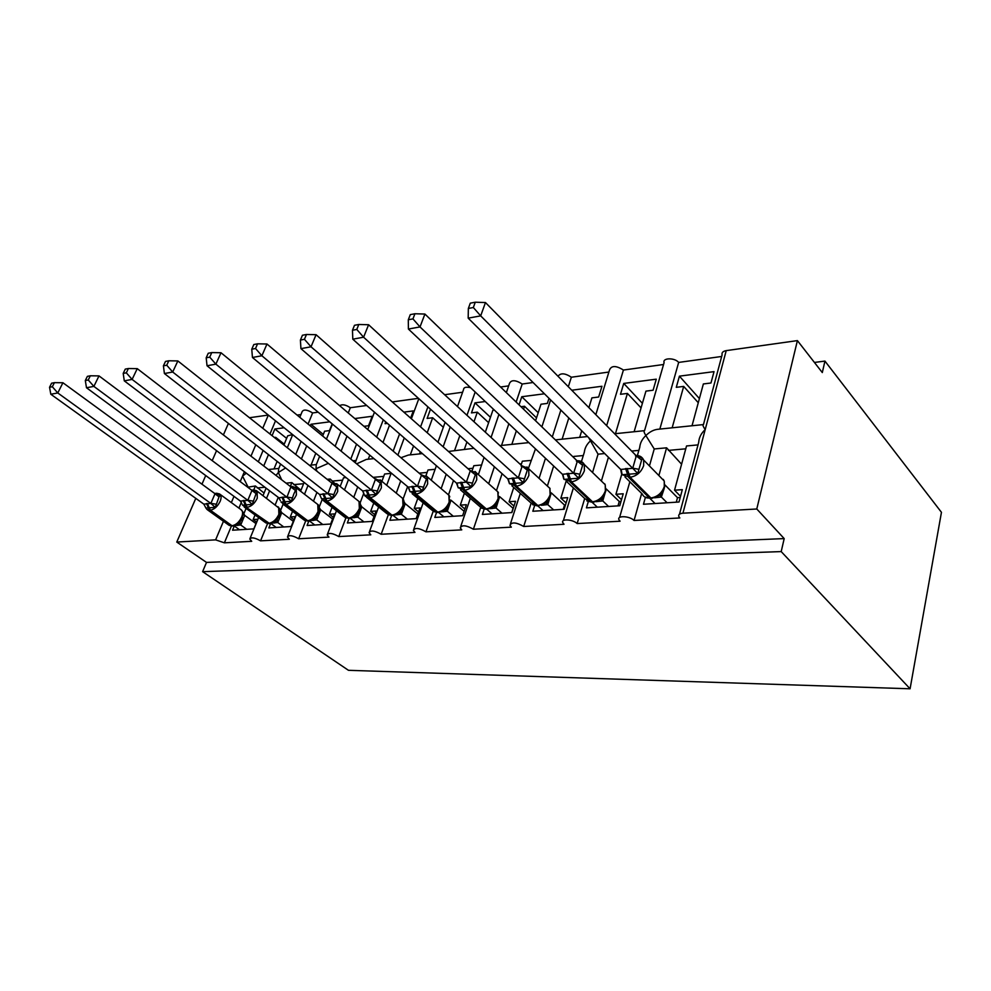 <?xml version="1.0" encoding="UTF-8"?>
<svg xmlns="http://www.w3.org/2000/svg" width="991" height="991" viewBox="0 0 991 991"><rect width="100%" height="100%" fill="white"/><g stroke="black" fill="none" stroke-linecap="round" stroke-linejoin="round"><path stroke-width="1.49" d="M231.399 526.085L224.387 542.82L215.617 539.86L176.77 542.065L206.512 562.405L202.61 571.658L348.46 670.312L910.085 688.795L941.45 512.31L824.946 361.096L814.416 362.446M659.845 429.078L678.662 362.421L721.659 356.475M672.158 427.815L683.679 386.403L676.283 387.332L679.417 376.159L714.028 371.637L710.968 382.997L703.362 383.951L692.028 425.758M698.271 402.718L683.679 386.403M649.439 465.943L654.233 448.96L645.872 435.557C649.724 431.779 653.763 429.685 657.974 429.276L703.04 424.619M637.399 455.501L639.728 447.399C640.124 442.952 642.168 439.013 645.872 435.557C644.026 432.572 643.58 430.924 644.559 430.627L664.106 362.607C662.273 357.739 674.747 357.54 678.662 362.421M224.387 542.82L251.714 541.321L249.782 539.042C251.181 537.035 254.774 537.63 260.559 540.838L289.322 539.265L287.464 537.023C288.914 534.83 292.642 535.413 298.65 538.757L328.962 537.11L327.179 534.905C328.665 532.514 332.542 533.071 338.786 536.577L370.783 534.83L369.086 532.687C370.622 530.061 374.648 530.594 381.163 534.26L414.969 532.415L413.371 530.358C414.956 527.485 419.156 527.968 425.957 531.82L461.756 529.863L460.258 527.893C461.893 524.747 466.265 525.18 473.388 529.231L511.344 527.15L509.956 525.317C511.641 521.848 516.224 522.232 523.694 526.481L564.015 524.276L562.764 522.579C560.918 518.541 572.872 519.334 577.146 523.558L620.069 521.216L618.941 519.693C616.786 515.32 629.731 515.939 634.054 520.461L641.673 493.456M679.504 514.18L698.705 442.358C698.989 437.576 701.157 433.327 705.196 429.586C703.015 426.365 702.433 424.693 703.461 424.557L722.105 354.84C721.572 352.635 722.947 351.235 726.217 350.628L797.408 340.607L756.777 508.99L784.191 538.596L206.512 562.405M634.054 520.461L679.814 517.959L678.86 516.633C678.203 514.663 679.553 513.524 682.935 513.202L726.217 350.628M606.653 425.684L623.426 370.039L663.561 364.502M615.461 433.662L627.427 393.427L620.477 394.294L623.735 383.43L656.29 379.169L653.094 390.219L645.946 391.123L634.129 431.742M641.066 407.883L627.427 393.427M592.544 472.484L598.056 454.175L588.691 437.675M581.444 461.595L584.343 452.131C584.814 448.019 586.759 444.352 590.153 441.156M577.146 523.558L584.69 498.523M552.297 436.907L560.869 410.076M568.314 386.738L571.361 377.224L608.883 372.046M562.12 439.174L568.809 417.967M571.745 390.219L601.958 386.267L598.651 397.019L591.912 397.862L588.889 407.635M581.729 430.775L579.685 437.365M528.426 468.347L535.413 449.059M523.694 526.481L531.114 503.23M539.054 478.368L545.223 459.081L546.214 458.994M501.557 445.43L508.841 423.752M516.138 402.036L522.207 384.012L533.071 382.514M511.839 444.377L516.348 430.825M523.545 409.184L524.524 406.273L520.993 406.719M544.443 393.786L521.774 396.734L519.061 404.861M535.574 420.779L540.987 404.217L547.342 403.424L549.002 398.308M536.515 417.88L524.524 406.273M478.405 474.639L484.042 457.421M473.388 529.231L480.697 507.491M488.687 483.732L494.398 466.749M454.658 450.286L459.824 435.606M466.972 415.291L475.172 392.002M464.383 449.27L466.922 441.998M473.983 421.732L477.328 412.169L471.468 412.9L474.986 402.854L485.256 401.516M494.311 410.039L492.886 410.224L485.342 432.187M500.542 386.998L508.656 385.883M488.613 422.661L477.328 412.169M425.957 531.82L433.178 511.306M441.156 488.625L446.223 474.231M410.299 454.869L413.557 445.987M420.568 426.886L427.914 406.855M419.503 453.915L420.271 451.797M427.208 432.733L432.658 417.744L427.121 418.437L430.503 409.184M445.095 422.327L437.948 442.221M444.625 394.715L462.611 392.238M443.311 427.282L432.658 417.744M381.163 534.26L388.311 514.775M396.251 493.134L400.736 480.92M368.268 459.205L369.804 455.179M376.679 437.118L383.282 419.825M382.984 442.469L389.513 425.201M385.734 421.943L385.078 423.677L387.407 423.392M403.857 412.145L413.297 410.906L410.621 418.115M399.584 433.922L393.167 451.116M392.287 401.937L418.45 398.332M338.786 536.577L345.884 517.959M353.75 497.296L357.701 486.94M335.131 446.247L341.053 431.234M348.25 412.987L350.319 407.735L366.682 405.48M341.115 451.14L346.974 436.176M354.803 418.549L372.195 416.282L368.541 425.746L363.957 426.316M356.549 444.141L350.777 459.056M316.959 471.258L316.03 468.718L328.343 463.33M298.65 538.757L305.699 520.882M313.478 501.161L316.934 492.391M295.739 454.423L301.053 441.379M308.09 424.086L312.623 412.937L318.148 412.169M301.425 458.932L306.69 445.913M329.743 421.819L310.939 424.272L310.282 425.895M322.682 436.04L324.602 431.221L329.47 430.614L332.171 423.838M315.795 453.234L311.038 465.113M281.667 479.78L278.36 472.509L285.581 467.963M276.018 475.432L278.36 472.509L278.657 468.793L280.589 464.073M260.559 540.838L267.582 523.582M275.25 504.766L278.26 497.358M698.023 444.897L686.54 445.962L674.537 490.198L682.316 489.665L679.008 502.016L643.469 504.258L645.389 497.42M658.879 475.569L666.596 447.821L654.233 448.96M681.585 464.222L666.596 447.821M638.873 450.385L631.626 451.066M621.778 474.144L615.919 494.286L623.215 493.778L619.759 505.757L586.424 507.863L588.27 501.719M601.376 481.019L608.437 457.272M598.056 454.175L604.708 453.556M583.303 455.55L573.777 456.43L573.492 457.359M566.096 481.267L560.869 498.126L567.732 497.643L564.152 509.275L532.824 511.245L534.607 505.633M538.856 505.806L537.766 505.472C543.514 504.493 547.627 500.938 550.104 494.806L549.844 488.328L547.366 486.048L553.659 466.005M531.003 460.406L522.344 461.211L521.08 465.076M513.747 487.485L509.089 501.731L515.543 501.273L511.876 512.57L482.382 514.44L484.128 509.213M496.516 490.434L502.09 473.686M494.36 504.617L496.045 508.011L489.628 508.705M481.7 464.977L473.834 465.708L472.224 470.391M464.383 493.221L460.295 505.125L466.377 504.704L462.636 515.679L434.801 517.438L436.535 512.508M448.527 494.757L453.494 480.511M445.975 507.442L446.693 508.049M435.136 469.3L428.001 469.969L425.969 475.618M417.793 498.386L414.226 508.333L419.973 507.937L416.17 518.615L389.872 520.275L391.606 515.531M403.102 498.981L407.598 486.631M400.253 510.13L401.144 510.861M391.098 473.388L384.619 473.995L381.882 481.329M373.756 503.081L370.671 511.368L376.109 510.984L372.244 521.39L347.358 522.963L349.117 518.343M360.055 503.094L363.846 493.072M346.057 477.575L343.518 477.811L340.161 486.482M332.072 507.367L329.408 514.242L334.574 513.883L330.66 524.016L307.074 525.503L308.845 521.006L307.718 520.721C312.103 519.916 315.534 516.844 318.037 511.517L317.764 504.469L316.847 503.762M319.176 507.169L322.162 499.538M329.384 481.106L330.189 479.037L327.129 479.322M334.128 482.753L330.189 479.037M304.126 482.406L300.595 491.226M292.556 511.319L290.289 516.968L295.182 516.621L291.243 526.506L268.858 527.918L270.667 523.471M280.441 510.811L283.116 504.196M290.301 486.432L291.849 482.605L286.027 483.137M300.991 490.235L291.849 482.605M258.329 461.818L263.098 450.447M269.986 434.008L275.498 420.828M263.73 465.981L268.462 454.621M275.3 438.22L275.671 437.341L274.383 437.489M284.132 427.778L274.866 428.992L272.079 435.668M283.884 445.033L287.675 435.842L292.58 434.566M277.133 461.385L274.012 468.941M297.089 415.08L300.942 414.548M284.244 444.141L275.671 437.341M238.918 508.123L241.358 502.301M247.688 487.2L255.405 485.986L253.77 489.913M246.301 473.178L242.535 476.114L247.911 486.68M266.096 488.154L263.024 495.587M255.034 514.973L253.139 519.557L257.784 519.234L253.832 528.872L232.551 530.21L234.31 526.023M241.209 520.064L239.872 522.096L240.714 524.982L235.115 525.503M243.675 514.156L246.065 508.383M264.064 493.06L255.405 485.986M756.777 508.99L682.935 513.202M824.946 361.096L822.307 372.566L797.408 340.607M268.338 415.068L249.459 417.731M299.815 417.31L302.144 411.624C303.704 409.184 307.198 409.617 312.623 412.937M339.665 405.703C342.192 404.018 345.748 404.687 350.319 407.735M457.495 406.57L463.528 389.636C463.689 387.32 466.043 386.663 470.576 387.667M506.364 392.609L509.485 383.418C511.306 379.652 515.543 379.85 522.207 384.012M558.02 376.283C560.596 372.752 565.043 373.074 571.361 377.224M595.826 414.684L609.527 369.94C611.447 365.431 616.08 365.456 623.426 370.039M674.537 490.198L680.532 496.318M615.919 494.286L621.506 499.699M560.869 498.126L566.096 502.945M509.089 501.731L513.995 506.067M460.295 505.125L464.903 509.04M414.226 508.333L418.561 511.901M370.671 511.368L374.759 514.626M329.408 514.242L333.286 517.228M290.289 516.968L293.955 519.718M253.139 519.557L256.607 522.096M176.77 542.065L195.797 498.362M201.966 484.19L205.719 475.556M212.21 460.642L216.546 450.67M223.396 434.938L228.413 423.417M784.191 538.596L781.205 551.591L202.61 571.658M910.085 688.795L781.205 551.591M274.866 428.992L286.622 438.369M310.939 424.272L323.326 434.43M474.986 402.854L490.458 417.31M521.774 396.734L538.2 412.714M623.735 383.43L642.403 403.3M679.417 376.159L699.398 398.58M316.03 468.718L316.228 464.841L319.622 456.318M356.624 463.85L366.373 459.403L373.941 458.622M355.236 462.71L360.786 447.659M400.946 457.718L408.391 455.055L422.377 453.618M448.44 451.462L473.909 448.291M233.145 526.01L236.998 524.487L239.872 522.096L242.349 517.798L242.609 511.492L240.912 509.585M214.973 493.679L220.448 495.227L219.023 496.863L215.258 507.367L205.93 508.036M54.394 382.662L51.606 383.195L49.55 387.27L52.337 386.75L54.394 382.662L62.916 382.749L215.158 493.815L220.448 495.227M62.916 382.749L57.788 392.969L210.848 503.428L215.022 493.716M52.337 386.75L57.788 392.969L50.814 394.245L203.824 504.134L210.848 503.428M239.525 529.776L234.062 525.849M242.51 511.368L244.703 515.37L240.763 524.92M255.988 523.595L244.703 515.37M246.709 529.318L240.714 524.982M243.129 513.821L242.646 511.529M237.493 523.409L240.578 524.883M215.258 507.367L210.984 503.539M205.855 507.925L203.824 504.134M50.814 394.245L49.55 387.27M270.01 523.57L274.086 521.972L277.207 519.098L277.74 522.517L272.005 523.075M251.912 490.359L257.449 491.945L256.062 493.617L252.284 504.394L242.498 505.137L268.895 523.298C273.058 522.517 276.378 519.532 278.88 514.341L278.644 507.305L277.901 506.748M90.317 375.787L87.369 376.357L85.313 380.544L88.261 379.987L90.317 375.787L99.001 375.899L252.098 490.495L257.449 491.945M99.001 375.899L93.872 386.391L247.8 500.356L251.962 490.384M88.261 379.987L93.872 386.391L86.49 387.741L240.392 501.087L247.8 500.356M276.204 527.46L270.766 523.446M280.205 510.749L279.598 508.581L281.704 512.756L277.79 522.455M293.311 521.34L281.717 512.669M283.76 526.977L277.74 522.517M278.31 517.488L276.303 520.077L279.499 515.122C280.267 514.49 280.292 512.31 279.598 508.581L257.14 491.164L257.264 498.213C254.712 503.453 251.342 506.488 247.18 507.33L244.145 500.393M274.569 520.894L277.604 522.418M252.284 504.394L247.948 500.455M242.002 504.109L240.392 501.087M86.49 387.741L85.313 380.544M282.807 503.961L303.692 519.73L308.511 521.031L313.156 519.309L316.302 516.41M293.869 493.877L291.317 501.273L281.035 502.09L307.718 520.721L285.978 504.283L282.918 497.16L286.907 497.222L290.896 486.878L296.445 488.501L293.869 493.877M128.396 368.516L125.275 369.11L123.206 373.409L126.328 372.827L128.396 368.516L137.254 368.64L290.896 486.878M137.254 368.64L132.113 379.417L286.758 497.11M126.328 372.827L132.113 379.417L124.284 380.854L278.942 497.878L282.918 497.16M314.804 525.019L309.403 520.932M319.238 507.528L320.688 509.919L316.798 519.866L310.877 520.51M332.604 518.987L320.7 509.82M322.769 524.512L316.748 519.928M290.846 486.854L296.445 488.501M313.639 518.243L316.612 519.829M291.317 501.273L286.907 497.222M280.416 500.678L278.942 497.878M124.284 380.854L123.206 373.409M349.811 518.293L354.369 516.497L357.553 513.573M168.804 360.786L165.485 361.43L163.416 365.84L166.748 365.221L168.804 360.786L177.847 360.935L331.997 483.187L337.609 484.847L332.53 497.965L321.666 498.832M177.847 360.935L172.707 372.021L327.897 493.679L331.997 483.187L337.609 484.847M166.748 365.221L172.707 372.021L164.395 373.533L319.622 494.497L327.897 493.679M355.509 522.443L350.133 518.256M360.439 504.407L361.789 506.921L357.949 517.129L351.892 517.81M374.053 516.534L361.802 506.822M363.92 521.91L357.9 517.191M360.39 504.146L359.77 502.462M354.852 515.456L357.763 517.091M332.53 497.965L328.046 493.791M321.555 498.671L319.622 494.497M164.395 373.533L163.416 365.84M393.068 515.444L397.924 513.524L401.12 510.576M375.416 479.248L381.139 480.994L376.097 494.472L364.614 495.389M211.789 352.573L208.246 353.254L206.19 357.801L209.72 357.132L211.789 352.573L221.005 352.746L375.601 479.396L381.139 480.994M221.005 352.746L215.877 364.143L371.402 490.062L375.453 479.272M209.72 357.132L215.877 364.143L207.032 365.766L362.644 490.917L371.402 490.062M398.481 519.73L393.13 515.431M403.981 501.545L405.208 503.762L401.405 514.242L395.211 514.948M417.818 513.982L405.22 503.651M407.363 519.173L401.355 514.304M403.832 500.604L403.25 499.167M398.394 512.508L401.219 514.193M376.097 494.472L371.551 490.173M364.527 495.252L362.644 490.917M207.032 365.766L206.19 357.801M438.852 512.409L444.005 510.377L447.226 507.404M421.435 475.11L427.208 476.919L422.253 490.768L410.076 491.734M257.573 343.815L253.807 344.546L251.764 349.216L255.529 348.51L257.573 343.815L266.988 344.013L421.621 475.259L427.208 476.919M266.988 344.013L261.884 355.757L417.471 486.222L421.472 475.135M255.529 348.51L261.884 355.757L252.445 357.478L408.181 487.126L417.471 486.222M443.918 516.868L438.604 512.446M451.004 500.195L447.325 511.257L441.045 511.913M464.122 511.331L451.128 500.306M453.321 516.274L447.325 511.257M449.778 496.863L449.257 495.673M444.476 509.386L447.201 511.133M422.253 490.768L417.62 486.333M410.014 491.647L408.181 487.126M252.445 357.478L251.764 349.216M487.361 509.213L492.861 507.033L496.082 504.035M306.479 334.475L302.441 335.243L300.409 340.062L304.435 339.306L306.479 334.475L316.067 334.698L470.291 470.737L476.076 472.583L471.208 486.841L458.288 487.869M316.067 334.698L311.025 346.8L466.365 482.146L470.291 470.737L476.076 472.583M304.435 339.306L311.025 346.8L300.93 348.634L456.492 483.1L466.365 482.146M492.031 513.821L486.742 509.25M499.65 496.64L496.095 507.937M513.227 508.433L499.774 496.751M501.991 513.202L496.045 508.011M513.041 508.445L511.69 512.582M498.448 492.936L497.99 491.97M493.307 506.079L495.921 507.9M471.208 486.841L466.501 482.27M458.263 487.832L456.492 483.1M300.93 348.634L300.409 340.062M511.889 485.813L530.916 502.908L537.258 505.918L544.728 503.478L547.961 500.467L547.119 502.202L547.763 504.58L541.21 505.299M521.192 466.117L528.005 467.987L523.248 482.667L509.51 483.769L508.556 480.016M358.792 324.478L354.481 325.296L352.474 330.263L356.785 329.458L358.792 324.478L368.59 324.738L522.294 466.204L528.005 467.987M368.59 324.738L363.598 337.213L518.318 477.823L522.158 466.08M356.785 329.458L363.598 337.213L352.796 339.182L507.801 478.839L518.318 477.823M543.08 510.6L537.828 505.881M551.269 492.861L547.812 504.506M565.465 505.014L564.536 505.076L551.405 492.985M553.659 509.931L547.763 504.58M564.536 505.076L563.222 509.324M550.104 488.786L549.732 488.043M545.161 502.573L547.639 504.456M523.248 482.667L518.466 477.947M509.51 483.769L507.801 478.839M352.796 339.182L352.474 330.263M593.621 502.189L599.902 499.699L602.924 496.85M576.415 461.162L583.265 463.094L578.645 478.219L564.015 479.396L563.161 475.457M414.919 313.751L410.286 314.63L408.304 319.759L412.95 318.891L414.919 313.751L424.916 314.048L577.518 461.236L583.265 463.094M424.916 314.048L420.011 326.931L573.653 473.215L577.381 461.1M412.95 318.891L420.011 326.931L408.403 329.037L562.442 474.293L573.653 473.215M597.325 507.181L592.147 502.301M621.023 501.372L619.251 501.496L606.281 488.984L602.763 500.926L596.087 501.669M608.585 506.463L602.763 500.926M619.251 501.496L617.988 505.868M605.142 484.661L604.745 483.868M600.311 498.832L602.627 500.802M578.645 478.219L573.801 473.339M564.015 479.396L562.442 474.293M408.403 329.037L408.304 319.759M651.979 498.324L658.705 495.673L661.777 492.75M635.466 455.872L642.23 457.879L637.77 473.475L622.137 474.726L621.382 470.576M475.271 302.205L470.291 303.159L468.347 308.461L473.339 307.52L475.271 302.205L485.466 302.552L636.433 455.934L642.23 457.879M485.466 302.552L480.685 315.869L632.704 468.297L636.296 455.798M473.339 307.52L480.685 315.869L468.186 318.148L620.713 469.437L632.704 468.297M655.076 503.527L649.972 498.461M680.222 497.494L677.497 497.668L664.924 484.884M664.255 488.365L661.356 497.036L654.568 497.792M667.092 502.771L661.356 497.036M677.497 497.668L676.283 502.189M663.933 480.722L663.363 479.421M659.102 494.856L661.232 496.9M637.77 473.475L632.84 468.433M622.137 474.726L620.713 469.437M468.186 318.148L468.347 308.461M653.688 503.614L654.01 502.474M215.617 539.86L223.458 521.278M231.349 502.586L233.987 496.367M240.218 481.601L244.393 471.728M250.971 456.157L255.789 444.748M262.751 428.273L268.326 415.08M257.276 487.944L264.894 487.25M293.72 484.624L303.593 483.719M332.059 481.118L342.613 480.152M373.124 477.365L383.728 476.398M419.156 473.165L427.109 472.434M467.975 468.706L472.955 468.248M519.866 463.961L521.489 463.813M668.392 450.397L685.772 448.812M207.614 509.931L228.686 525.032L232.03 525.75C235.994 524.995 239.215 522.084 241.705 517.017C242.931 513.846 242.882 511.517 241.531 510.031L220.076 494.336C221.402 495.81 221.427 498.139 220.151 501.335C217.599 506.451 214.341 509.411 210.377 510.216L207.367 503.465M206.5 503.539L209.51 510.278L232.03 525.75L210.377 510.216L207.057 509.535L205.93 508.049M219.581 493.964L216.645 493.245L215.282 493.902M214.886 493.617L216.323 493.283M229.144 525.366L232.266 526.072M237.852 525.416L236.502 524.834M236.985 525.478L236.143 525.032M243.105 514.787L244.69 515.456M210.86 503.341L215.914 504.159M214.96 493.778L219.023 496.863M244.22 507.02L265.229 522.455L269.676 523.595L246.276 507.392L243.241 500.467M256.545 490.694L253.423 489.926L252.148 490.533M251.739 490.223L253.101 489.963M265.774 522.889L269.081 523.632M274.718 522.975L273.466 522.393M273.813 523.037L273.045 522.604M280.218 512.124L281.704 512.756M247.812 500.257L252.965 501.099M251.9 490.458L256.062 493.617M295.516 487.262L296.222 487.845L296.396 494.918C293.832 500.294 290.351 503.416 285.978 504.283L285.024 504.357L281.964 497.234M290.598 486.655L291.849 486.47M316.191 516.546L318.644 512.285C319.003 512.781 320.093 505.571 317.764 504.469L296.222 487.845L292.172 486.432L291.007 486.965M304.361 520.263L307.867 521.068M313.552 520.399L312.376 519.817M312.586 520.461L311.905 520.052M317.331 514.911L315.956 517.079L316.798 519.866M319.313 509.324L320.688 509.919M286.771 497.011L292.023 497.878M290.834 486.953L295.107 490.211M323.524 500.728L344.236 516.819L348.683 518.008C353.291 517.166 356.847 514.019 359.349 508.544L359.039 501.496L357.924 500.616M336.643 483.633L337.497 484.364L337.708 491.437C335.144 496.962 331.539 500.17 326.931 501.074L323.859 493.741M322.855 493.815L325.915 501.149L347.68 518.07L348.683 518.008L326.931 501.074L322.496 499.935L321.58 498.622M331.725 482.865L332.753 482.778M357.367 513.809L359.919 509.287C360.885 505.261 360.588 502.66 359.039 501.496L337.497 484.364L333.075 482.741L332.01 483.199M345.041 517.5L348.782 518.367M354.493 517.686L353.415 517.116M358.494 512.186L357.132 514.391L357.949 517.129M360.551 506.389L361.789 506.921M327.91 493.58L333.261 494.472M331.948 483.249L336.321 486.606M366.583 497.321L387.023 513.722L391.953 515.134C396.821 514.267 400.5 511.022 403.003 505.398L402.668 498.399L401.305 497.284M380.135 479.805L381.151 480.734L381.399 487.758C378.822 493.431 375.094 496.739 370.225 497.668L367.153 490.124M366.075 490.211L369.16 497.755L390.888 515.209L391.953 515.134L370.225 497.668L365.307 496.305L364.539 495.178M375.056 478.95L375.973 478.876M400.86 510.91L403.535 506.116L402.668 498.399L381.151 480.734L375.366 479.198M387.989 514.564L391.99 515.518M397.738 514.825L396.759 514.255M401.974 509.312L400.612 511.567L401.405 514.242M404.117 503.292L405.208 503.762M371.414 489.95L376.865 490.879M375.403 479.347L379.9 482.79M412.157 493.704L432.249 510.39L437.737 512.099C442.866 511.195 446.681 507.85 449.183 502.078L448.849 495.178L447.189 493.753M426.192 475.767L427.406 476.931L427.654 483.856C425.077 489.703 421.225 493.109 416.071 494.075L412.987 486.296M411.86 486.395L414.944 494.162L436.61 512.174L437.737 512.099L416.071 494.075L410.014 491.536M446.867 507.85L449.691 502.759L448.849 495.178L427.406 476.931L421.274 474.962M433.414 511.467L437.7 512.496M443.485 511.79L442.605 511.245M447.982 506.277L446.619 508.606L447.387 511.183M450.211 500.021L451.116 500.405M417.484 486.11L423.058 487.064M421.423 475.209L426.031 478.752M460.505 489.876L480.14 506.797L486.259 508.879C491.685 507.937 495.636 504.493 498.126 498.547L497.829 491.821L495.797 490.025M475.048 471.481L476.51 472.955L476.733 479.731C474.169 485.739 470.155 489.244 464.705 490.26L461.62 482.233M460.419 482.332L463.503 490.347L485.057 508.965L486.259 508.879L464.705 490.26L458.238 487.671M495.611 504.63L498.597 499.204L497.829 491.821L476.51 472.955L469.982 470.477M481.539 508.16L486.147 509.287M491.957 508.581L491.164 508.061M499.068 496.565L499.761 496.863M466.377 482.035L472.05 483.026M470.23 470.812L474.974 474.466M526.977 466.947L528.711 468.817L528.884 475.333C526.332 481.527 522.158 485.144 516.385 486.197L513.301 477.922M512.025 478.034L515.109 486.308L536.49 505.546L537.766 505.472L516.385 486.197L509.461 483.583M548.494 499.662L547.119 502.202L546.289 502.202L550.525 495.413L549.844 488.328L528.711 468.817L521.786 465.72M532.576 504.654L537.568 505.893M543.39 505.162L542.721 504.679M518.33 477.712L524.128 478.727M522.108 466.154L526.989 469.92M566.592 481.502L584.863 498.684L591.949 502.301L593.299 502.214L592.544 501.83C598.651 500.814 602.924 497.148 605.377 490.83L605.204 484.723L602.194 481.812M582.274 462.128L584.306 464.519L584.405 470.663C581.878 477.043 577.542 480.784 571.411 481.886L568.326 473.326M566.963 473.438L570.048 481.998L591.193 501.929L592.544 501.83L571.411 481.886L563.978 479.26M586.833 500.913L592.246 502.276M602.59 497.247L602.813 500.851M573.665 473.091L579.574 474.156M577.332 461.187L582.349 465.076M624.949 476.906L642.292 494.063C643.555 496.863 645.946 498.188 649.477 498.064L650.926 497.965C657.417 496.9 661.864 493.109 664.292 486.593L664.23 481.007L660.588 477.303M641.276 457L643.654 460.047L643.654 465.671C641.152 472.249 636.631 476.126 630.103 477.278L627.03 468.433M625.581 468.545L628.641 477.389L649.477 498.064L650.926 497.965L630.103 477.278L622.125 474.701M644.608 496.912L650.517 498.423M661.183 493.444L661.406 496.949M632.704 468.173L638.749 469.276M636.247 455.885L641.425 459.911M619.573 517.513L629.855 481.762M563.359 520.647L573.393 487.894M510.514 523.595L520.312 493.382M460.765 526.382L470.329 498.337M413.854 529.008L423.169 502.846M431.246 480.189L436.399 465.745M369.519 531.498L378.624 506.983M386.688 485.268L391.234 473.017M327.575 533.852L336.469 510.786M344.496 489.938L348.51 479.545M287.836 536.094L296.52 514.317M304.51 494.249L308.015 485.441M250.128 538.212L258.601 517.587M266.554 498.238L269.602 490.818M287.303 447.746L292.679 434.653M326.46 439.137L332.468 424.086M367.76 429.549L374.449 412.194M397.887 455.117L404.254 437.948M411.376 418.772L418.834 398.679M443.15 446.805L450.224 426.96M491.065 437.465L498.931 414.399M541.879 426.861L550.612 399.906M268.338 469.523L278.793 468.446M309.427 465.287L316.34 464.568M352.895 460.79L355.843 460.493M499.91 445.603L528.847 442.618M555.369 439.88L587.552 436.548M614.593 433.761L644.237 430.689M214.725 493.493L215.443 493.357M243.142 513.982L243.006 512.31M280.23 510.947L280.143 509.832M397.23 513.97L397.924 513.511M421.088 474.8L421.732 474.751M409.209 488.823L409.679 490.83M443.225 510.885L444.018 510.365M457.285 484.289L457.978 487.176M491.982 507.603L492.861 507.033M496.739 503.056L495.376 505.484M508.371 479.57L509.25 483.224M543.737 504.122L544.728 503.478M577.01 460.741C580.441 460.617 582.869 461.868 584.306 464.519L605.204 484.723L605.761 491.375L601.326 498.547L601.289 499.365L602.169 498.733L603.544 496.057M562.727 474.627L563.619 478.603M598.799 500.43L599.902 499.699M635.937 455.439C639.703 455.464 642.267 457 643.654 460.047L664.23 481.007L664.627 487.077L659.672 495.401M620.676 469.412L621.468 473.463M657.479 496.479L658.718 495.673M660.093 495.773L662.186 492.23"/></g></svg>
